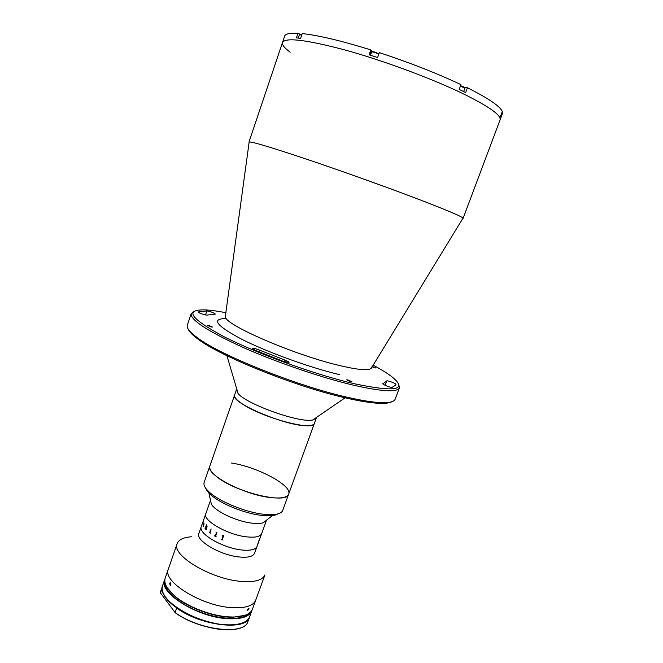 <?xml version="1.0" encoding="UTF-8"?>
<svg xmlns="http://www.w3.org/2000/svg" width="663" height="663" viewBox="0 0 663 663"><rect width="100%" height="100%" fill="white"/><g stroke="black" fill="none" stroke-linecap="round" stroke-linejoin="round"><path stroke-width="0.99" d="M249.106 142.388L249.164 141.965C252.462 141.708 272.684 147.808 309.845 160.28C345.755 172.421 391.253 188.798 422.14 200.665C447.989 210.652 461.614 216.469 463.014 218.11L462.791 218.475M290.179 52.186C284.444 48.001 281.883 44.786 282.488 42.531C285.305 37.219 306.182 39.714 345.125 50.007C382.742 60.399 430.469 78.052 461.738 93.052C488.764 106.304 501.535 115.279 500.035 119.995L502.38 113.746L502.537 112.925L501.858 112.702M226.05 312.754C217.307 311.03 210.08 310.069 204.361 309.861C184.239 309.754 190.621 318.613 223.506 336.439C256.888 353.545 314.933 374.587 353.926 383.662C395.803 392.438 408.367 390.068 391.618 376.543C387.059 373.087 380.844 369.266 372.987 365.073M398.703 384.316L399.433 387.764C397.386 392.455 382.302 391.651 354.183 385.352C321.87 377.819 276.073 362.189 242.061 346.998C207.105 330.895 190.157 319.765 191.209 313.616L193.961 311.403M191.209 313.616L187.322 325.177C186.369 327.92 189.668 332.055 197.193 337.591C220.273 355.393 299.601 387.018 349.608 397.767C361.965 400.518 371.976 402.118 379.65 402.557C388.982 403.029 394.145 401.902 395.148 399.184L399.433 387.764M391.833 401.72C389.454 403.104 384.905 403.61 378.167 403.261C370.567 402.831 360.664 401.264 348.448 398.546C299.03 387.963 220.754 356.735 197.906 339.066C192.461 335.088 189.253 331.807 188.284 329.246M382.974 383.595L382.783 383.711C383.604 384.764 386.131 385.916 390.358 387.159L392.106 387.366L395.819 385.029L395.96 384.391C396.25 383.537 386.786 380.04 386.695 380.96L382.849 383.918M283.234 361.327L289.018 362.454C288.927 361.89 287.444 361.053 284.576 359.951L259.49 350.097C255.595 348.597 253.2 348.042 252.313 348.448L255.313 350.354L283.234 361.327M208.746 325.4L212.433 327.041L210.975 326.934L207.279 325.284L208.746 325.4M198.113 311.776L198.005 311.867C198.56 312.679 200.756 313.64 204.594 314.759L207.138 315.091L215.376 314.08C213.726 312.721 210.892 311.66 206.873 310.889L198.038 312.008M347.868 379.891L351.97 381.772L350.81 381.731L346.708 379.841L347.868 379.891M372.175 366.39L375.971 368.048L371.926 366.796M236.782 389.115L236.467 389.67L238.083 393.532C245.915 403.601 295.632 421.859 310.922 420.226L312.604 420.069L316.301 418.096L316.408 417.466M277.747 513.949C275.907 515.076 273.09 515.698 269.286 515.814L260.774 515.3C244.208 513.295 220.854 503.764 211.141 495.112L209.939 492.708C205.198 488.548 203.268 485.109 204.146 482.391L234.603 395.015C228.984 402.449 290.137 427.867 308.958 425.646C312.082 425.439 313.881 424.693 314.361 423.417L316.301 418.096M209.939 492.708C220.24 501.858 245.111 512.01 262.705 514.148L271.731 514.703C278.037 514.48 281.709 513.038 282.745 510.377L288.662 494.101C287.029 497.756 280.391 498.833 268.764 497.333C242.161 493.993 205.174 473.954 209.848 466.039C209.002 468.691 211.116 472.106 216.204 476.291C234.586 492.153 287.336 504.792 288.662 494.101C292.623 485.598 257.252 466.81 231.387 463.014M236.467 389.67L234.603 395.015C233.989 397.004 236.351 399.83 241.697 403.502C261.081 417.367 313.989 431.605 314.361 423.417L288.662 494.101M248.965 142.089L282.488 42.531C285.305 37.219 306.182 39.714 345.125 50.007C382.742 60.399 430.469 78.052 461.738 93.052C488.764 106.304 501.535 115.279 500.035 119.995L463.089 218.334M282.488 42.531L284.626 36.2C285.388 33.838 289.847 32.852 297.977 33.249L296.402 37.907L300.621 38.28L302.212 33.589C318.323 35.288 341.18 40.716 370.791 49.882L369.067 54.797L377.612 57.54L379.344 52.617C409.792 62.67 437 73.336 460.959 84.624L459.194 89.43L465.675 92.547L467.44 87.765L464.431 87.35M372.523 51.581L370.791 49.882M300.306 34.335L297.977 33.249M467.44 87.765C488.697 98.48 500.308 106.42 502.281 111.575L500.615 116.008L500.888 117.326L502.537 112.925M211.141 495.112C208.265 492.617 206.475 490.355 205.762 488.316M299.842 34.584L301.847 34.65M299.452 34.783L301.731 34.99M372.092 51.847L372.183 51.797C373.799 51.573 375.987 52.286 378.73 53.927L378.772 54.018M371.636 52.087L371.62 51.971C373.385 51.855 375.764 52.617 378.764 54.258M460.561 85.718C463.329 86.613 464.672 87.284 464.581 87.731L464.622 87.839M460.437 86.066L464.904 88.212L463.661 91.569M210.511 500.308L211.364 504.187C215.309 511.364 236.674 521.433 251.849 523.14C256.846 523.753 260.692 523.613 263.377 522.709L266.485 520.24L261.67 533.574C260.31 536.64 255.396 537.743 246.918 536.889C255.396 537.743 260.31 536.64 261.67 533.574L257.029 546.403C255.628 549.594 250.689 550.804 242.194 550.025C250.689 550.804 255.628 549.594 257.029 546.403L254.559 553.24C253.133 556.497 248.177 557.757 239.683 557.019C220.646 555.461 195.179 540.478 198.892 533.425L201.303 526.563C197.64 533.466 223.166 548.359 242.194 550.025C223.166 548.359 197.64 533.466 201.303 526.563L205.82 513.684C202.248 520.322 227.906 535.041 246.918 536.889C227.906 535.041 202.248 520.322 205.82 513.684L210.511 500.308M205.505 529.107L205.058 528.61L205.505 529.115L206.036 527.06L206.259 529.886L206.433 527.441L207.179 526.861L206.392 524.806L205.315 528.436L206.4 524.814M191.508 536.781C183.56 537.337 178.778 539.616 177.178 543.602C170.988 555.138 211.373 579.462 241.672 581.426C254.932 582.346 262.697 580.158 264.951 574.854L255.727 600.164C253.332 605.833 245.492 608.327 232.199 607.664C245.492 608.327 253.332 605.833 255.727 600.164L252.479 609.073C250.457 614.104 244.117 616.756 233.442 617.029L228.868 616.897C211.199 615.944 187.405 606.786 174.949 596.194C166.852 589.241 163.604 583.175 165.22 578.003L168.336 569.045C161.863 581.418 201.834 606.272 232.199 607.664C201.834 606.272 161.863 581.418 168.336 569.045L177.178 543.602M209.657 532.505L210.403 530.582L210.055 529.878L210.801 530.226L209.98 532.555L210.42 533.085L209.177 532.372L209.757 532.389L210.395 530.582L210.047 529.87M215.26 536.069L216.478 532.787L215.947 532.082L216.884 532.422L215.632 536.11L216.179 536.815L214.638 535.77M222.536 535.414L223.663 535.712L222.354 539.392L222.992 540.047L221.177 539.259L222.03 539.251L223.008 535.803L222.486 535.571L223.158 536.077L221.981 539.342M206.301 527.126L206.947 526.695L206.732 525.403L206.301 527.126M202.704 522.734L203.135 521.682L202.704 522.734M202.646 522.966L203.168 521.358M203.193 521.491L203.475 520.513M203.326 520.869L203.524 520.339M203.127 525.718L203.997 523.497M203.309 525.834L203.972 524.309L203.367 525.908M203.814 523.472L203.483 526.405M203.052 525.22L203.823 522.842M221.227 539.102L222.992 540.047M215.939 532.082L216.469 532.787L215.351 535.953L214.58 535.928L216.179 536.815M209.226 532.215L210.362 533.243M211.141 528.933L210.933 529.522L211.141 528.933M203.002 525.129L203.964 522.999M257.89 543.328L259.506 539.185L257.89 543.328M206.483 527.226L206.682 525.369M206.036 527.052L206.259 529.878M169.703 583.341L170.25 582.578L170.839 584.841L170.267 585.603L169.703 583.341M247.365 609.827L248.981 608.278L248.874 609.206L247.282 610.764L247.365 609.827M244.954 615.33L232.928 617.245L228.412 617.12C210.975 616.176 187.496 607.151 175.206 596.692L167.093 587.609M176.64 608.062L175.073 612.504C199.596 630.579 244.929 635.494 247.979 621.397L249.537 617.12C246.537 631.085 201.204 626.063 176.64 608.062L176.549 607.639M160.471 592.598L162.41 586.1L160.612 593.103L175.073 612.504M225.412 616.863L228.495 617.12M339.381 374.612C309.944 367.625 267.247 352.161 241.838 339.307C216.453 325.79 210.983 318.878 225.428 318.555M225.669 315.571L225.503 316.815C224.028 324.431 293.261 354.614 338.702 365.321C357.026 369.705 367.741 370.783 370.849 368.57L371.495 367.501M206.873 310.889L205.489 314.966M259.49 350.097L258.877 351.838M284.576 359.951L283.988 361.6M395.96 384.391L395.504 385.609M369.971 55.079L371.462 50.819M464.688 87.889L464.862 87.417M240.155 627.977C226.431 633.654 193.389 626.005 174.999 612.579M252.097 609.943L251.824 610.855C249.379 616.673 241.506 619.3 228.205 618.736C197.814 617.593 158.018 592.515 164.598 579.793L162.559 585.678C155.904 598.59 195.61 623.784 226.017 624.803C239.326 625.308 247.216 622.607 249.694 616.706C246.553 626.262 223.423 627.803 199.679 619.283C175.902 610.888 158.946 595.067 162.559 585.678M164.822 579.885C161.631 588.968 178.521 604.416 202.024 612.72C225.478 621.132 248.327 619.839 251.6 610.789M242.061 623.137C223.887 631.3 173.333 613.3 164.407 595.482M225.263 317.005L249.164 141.965M463.014 218.11L370.907 368.868M197.906 339.066L197.193 337.591M386.579 381.424L385.128 385.302M378.167 403.261L379.65 402.557M238.083 393.532L226.953 355.708M312.604 420.069L345.133 397.792M269.286 515.814L271.731 514.703M298.3 38.048L299.436 34.683M370.468 55.236L371.62 51.971M500.681 116.182L501.792 113.232M211.364 504.187L208.911 493.007M263.377 522.709L272.344 515.59M175.206 596.692L174.949 596.194M232.928 617.245L233.442 617.029M247.979 621.397C244.813 635.693 199.397 630.679 174.941 612.562M160.918 590.393L160.463 592.639M252.097 609.935L249.694 616.706"/></g></svg>
